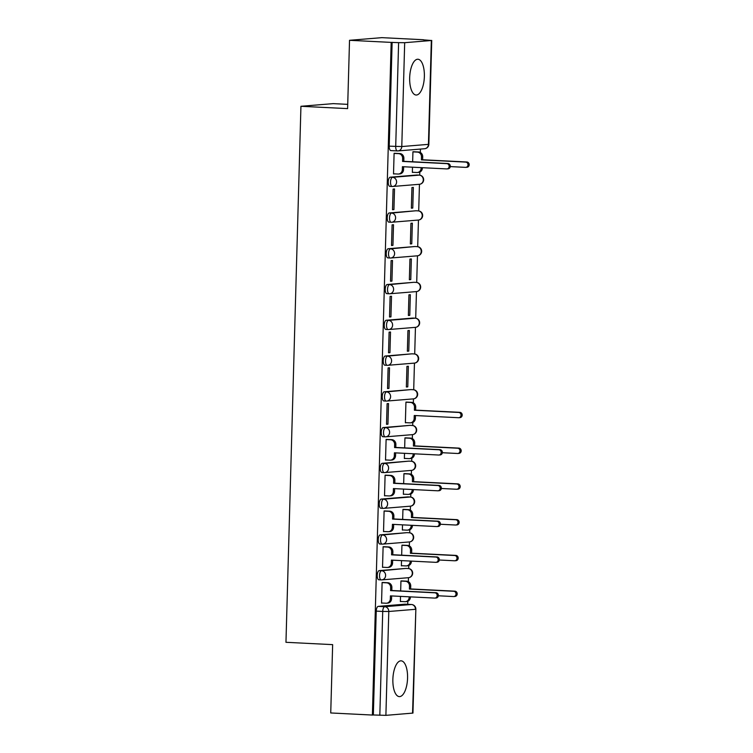 <?xml version="1.0" encoding="UTF-8"?>
<svg xmlns="http://www.w3.org/2000/svg" width="753" height="753" viewBox="0 0 753 753"><rect width="100%" height="100%" fill="white"/><g stroke="black" fill="none" stroke-linecap="round" stroke-linejoin="round"><path stroke-width="1.13" d="M407.561 678.114A17.912 7.314 92.9 0 0 401.114 660.833A17.912 7.314 92.9 0 0 392.868 679.319A17.912 7.314 92.9 0 0 399.316 696.61A17.912 7.314 92.9 0 0 407.561 678.114M424.363 76.533A17.912 7.314 92.9 0 0 417.915 59.242A17.912 7.314 92.9 0 0 409.67 77.738A17.912 7.314 92.9 0 0 416.117 95.029A17.912 7.314 92.9 0 0 424.363 76.533M406.102 568.43A4.593 1.873 92.9 0 0 405.999 568.421A4.593 1.873 92.9 0 0 405.895 568.421L379.248 570.605A4.593 1.873 92.9 0 0 377.234 575.348A4.593 1.873 92.9 0 0 378.891 579.782A4.593 1.873 92.9 0 0 378.994 579.782L381.093 579.885M407.1 532.663A4.593 1.873 92.9 0 0 406.996 532.653A4.593 1.873 92.9 0 0 406.902 532.653L380.246 534.846A4.593 1.873 92.9 0 0 378.232 539.581A4.593 1.873 92.9 0 0 379.889 544.014A4.593 1.873 92.9 0 0 379.992 544.014L382.091 544.118M408.098 496.905A4.593 1.873 92.9 0 0 408.004 496.886A4.593 1.873 92.9 0 0 407.9 496.886L381.244 499.079A4.593 1.873 92.9 0 0 379.23 503.823A4.593 1.873 92.9 0 0 380.886 508.247A4.593 1.873 92.9 0 0 380.99 508.247L383.089 508.35M409.095 461.137A4.593 1.873 92.9 0 0 409.001 461.128A4.593 1.873 92.9 0 0 408.898 461.128L382.242 463.311A4.593 1.873 92.9 0 0 380.237 468.055A4.593 1.873 92.9 0 0 381.884 472.489A4.593 1.873 92.9 0 0 381.987 472.489L384.086 472.592M410.103 425.37A4.593 1.873 92.9 0 0 409.999 425.36A4.593 1.873 92.9 0 0 409.896 425.36L383.239 427.553A4.593 1.873 92.9 0 0 381.234 432.288A4.593 1.873 92.9 0 0 382.882 436.721A4.593 1.873 92.9 0 0 382.985 436.721L385.084 436.825M411.1 389.602A4.593 1.873 92.9 0 0 410.997 389.593A4.593 1.873 92.9 0 0 410.893 389.593L384.246 391.786A4.593 1.873 92.9 0 0 382.232 396.52A4.593 1.873 92.9 0 0 383.879 400.954A4.593 1.873 92.9 0 0 383.983 400.954L386.082 401.057M412.098 353.844A4.593 1.873 92.9 0 0 411.995 353.825A4.593 1.873 92.9 0 0 411.891 353.835L385.244 356.018A4.593 1.873 92.9 0 0 383.23 360.762A4.593 1.873 92.9 0 0 384.887 365.196A4.593 1.873 92.9 0 0 384.981 365.186L387.089 365.299M413.096 318.077A4.593 1.873 92.9 0 0 412.992 318.067A4.593 1.873 92.9 0 0 412.889 318.067L386.242 320.251A4.593 1.873 92.9 0 0 384.228 324.995A4.593 1.873 92.9 0 0 385.884 329.428A4.593 1.873 92.9 0 0 385.988 329.428L388.087 329.532M414.094 282.309A4.593 1.873 92.9 0 0 413.99 282.3A4.593 1.873 92.9 0 0 413.896 282.3L387.24 284.493A4.593 1.873 92.9 0 0 385.225 289.227A4.593 1.873 92.9 0 0 386.882 293.661A4.593 1.873 92.9 0 0 386.986 293.661L389.085 293.764M415.091 246.542A4.593 1.873 92.9 0 0 414.997 246.532A4.593 1.873 92.9 0 0 414.894 246.532L388.237 248.725A4.593 1.873 92.9 0 0 386.223 253.46A4.593 1.873 92.9 0 0 387.88 257.893A4.593 1.873 92.9 0 0 387.983 257.893L390.082 257.997M416.089 210.784A4.593 1.873 92.9 0 0 415.995 210.765A4.593 1.873 92.9 0 0 415.891 210.774L389.235 212.958A4.593 1.873 92.9 0 0 387.221 217.702A4.593 1.873 92.9 0 0 388.877 222.135A4.593 1.873 92.9 0 0 388.981 222.126L391.08 222.239M417.096 175.016A4.593 1.873 92.9 0 0 416.993 175.007A4.593 1.873 92.9 0 0 416.889 175.007L390.233 177.19A4.593 1.873 92.9 0 0 388.228 181.934A4.593 1.873 92.9 0 0 389.875 186.368A4.593 1.873 92.9 0 0 389.979 186.368L392.078 186.471M407.712 604.32L407.797 601.27M408.352 581.655L408.455 577.702A4.593 4.189 -94.7 0 0 408.201 568.534A4.593 1.873 -87.1 0 1 408.305 568.534A4.593 1.873 -87.1 0 1 408.455 568.553M408.719 568.571L408.804 565.503M409.35 545.897L409.463 541.934A4.593 4.189 -94.7 0 0 409.199 532.766A4.593 1.873 -87.1 0 1 409.303 532.766A4.593 1.873 -87.1 0 1 409.453 532.795M409.717 532.804L409.801 529.736M410.347 510.129L410.46 506.167M410.714 497.046L410.799 493.977M411.345 474.362L411.458 470.399A4.593 4.189 -94.7 0 0 411.204 461.241A4.593 1.873 -87.1 0 1 411.298 461.241A4.593 1.873 -87.1 0 1 411.449 461.26M411.712 461.278L411.797 458.21M412.343 438.594L412.456 434.641A4.593 4.189 -94.7 0 0 412.202 425.473A4.593 1.873 -87.1 0 1 412.296 425.473A4.593 1.873 -87.1 0 1 412.456 425.501M412.71 425.511L412.795 422.442M413.341 402.836L413.453 398.874A4.593 4.189 -94.7 0 0 413.199 389.715A4.593 1.873 -87.1 0 1 413.303 389.706A4.593 1.873 -87.1 0 1 413.453 389.734M413.708 389.753L414.451 363.106A4.593 4.189 -94.7 0 0 414.197 353.948A4.593 1.873 -87.1 0 1 414.301 353.948A4.593 1.873 -87.1 0 1 414.451 353.966M414.705 353.985L415.449 327.339M415.703 318.218L416.456 291.58A4.593 4.189 -94.7 0 0 416.193 282.413A4.593 1.873 -87.1 0 1 416.296 282.413A4.593 1.873 -87.1 0 1 416.447 282.441M416.71 282.45L417.454 255.813A4.593 4.189 -94.7 0 0 417.19 246.655A4.593 1.873 -87.1 0 1 417.294 246.645A4.593 1.873 -87.1 0 1 417.444 246.673M417.708 246.692L418.452 220.045A4.593 4.189 -94.7 0 0 418.188 210.887A4.593 1.873 -87.1 0 1 418.291 210.887A4.593 1.873 -87.1 0 1 418.442 210.906M418.706 210.925L419.449 184.287M419.703 175.157L419.788 172.089M420.334 152.483L420.428 149.075M423.487 39.862L431.337 40.502L404.681 42.695L401.782 146.553L428.438 144.36L431.337 40.502M347.735 104.356L333.24 103.632L300.936 106.286L347.613 108.62L349.524 40.304L391.184 42.394L372.396 715.049L330.736 712.959L332.647 644.634L285.961 642.3L300.936 106.286M349.524 40.304L381.827 37.65L423.487 39.74M412.55 713.166L415.854 609.224L412.955 713.082L385.894 715.35L373.337 714.974L376.236 611.116A4.593 1.873 -87.1 0 1 378.251 606.372L404.898 604.188L411.392 604.508A4.593 1.873 -87.1 0 1 411.496 604.508A4.593 1.873 -87.1 0 1 411.646 604.527M373.337 714.974L372.396 715.049M392.125 42.309L389.226 146.167L401.782 146.553A4.593 4.189 85.3 0 1 397.471 150.929A4.593 1.873 -87.1 0 1 397.368 150.929A4.593 1.873 -87.1 0 1 395.711 146.496L398.61 42.639L391.184 42.394M398.61 42.639L404.681 42.695M395.504 153.33L394.101 153.32L393.518 173.952L394.487 173.868M412.503 167.194L412.362 172.409L413.322 172.324M412.766 208.054L413.35 187.422L411.938 187.535L411.354 208.167L412.766 208.054L411.364 207.979M393.932 209.598L394.516 188.965L393.094 189.078L392.52 209.72L393.932 209.598L392.529 209.532M411.769 243.821L412.352 223.18L410.94 223.302L410.357 243.934L411.769 243.821L410.366 243.746M392.934 245.365L393.508 224.733L392.097 224.846L391.522 245.478L392.934 245.365L391.532 245.29M410.771 279.579L411.345 258.947L409.933 259.07L409.359 279.702L410.771 279.579L409.368 279.514M391.936 281.133L392.511 260.5L391.099 260.613L390.525 281.245L391.936 281.133L390.534 281.057M409.773 315.347L410.347 294.715L408.935 294.828L408.361 315.46L409.773 315.347L408.371 315.281M390.939 316.891L391.513 296.258L390.101 296.381L389.527 317.013L390.939 316.891L389.527 316.825M408.775 351.114L409.35 330.482L407.938 330.595L407.364 351.227L408.775 351.114L407.364 351.039M389.941 352.658L390.515 332.026L389.103 332.139L388.529 352.771L389.941 352.658L388.529 352.592M407.778 386.882L408.352 366.24L406.94 366.363L406.366 386.995L407.778 386.882L406.366 386.807M388.943 388.426L389.517 367.793L388.106 367.906L387.531 388.539L388.943 388.426L387.531 388.35M407.354 402.14L405.942 402.121L405.368 422.762L406.328 422.678M387.946 424.193L388.52 403.552L387.108 403.674L386.524 424.306L387.946 424.193L386.534 424.118M406.347 437.898L404.945 437.888L404.662 447.884M387.513 439.451L386.11 439.441L385.527 460.074L386.496 459.989M404.512 453.315L404.361 458.521L405.33 458.445M405.349 473.665L403.947 473.656L403.664 483.652M386.515 475.209L385.103 475.199L384.529 495.832L385.489 495.756M403.514 489.083L403.363 494.288L404.333 494.213M404.352 509.433L402.94 509.423L402.667 519.41M385.517 510.976L384.105 510.967L383.531 531.599L384.491 531.524M402.516 524.85L402.366 530.056L403.326 529.971M403.354 545.2L401.942 545.181L401.669 555.177M384.519 546.744L383.108 546.734L382.533 567.367L383.493 567.282M401.509 560.618L401.368 565.823L402.328 565.738M402.356 580.958L400.944 580.949L400.662 590.945M383.522 582.511L382.11 582.493L381.536 603.134L382.496 603.049M414.338 151.786L412.936 151.767L412.653 161.763M400.511 596.376L400.37 601.581L401.33 601.506M389.226 146.167A4.593 1.873 92.9 0 0 390.873 150.6A4.593 1.873 92.9 0 0 390.976 150.6L397.264 150.911M393.527 173.821L398.017 174.047A4.593 4.189 -94.7 0 0 402.328 169.67L402.413 166.695L446.689 168.917A2.645 2.41 -94.7 0 0 449.165 166.234A2.645 2.41 -94.7 0 0 446.83 163.636L402.563 161.424L402.639 158.441A4.593 4.189 -94.7 0 0 398.582 153.64L399.805 153.546A4.593 4.189 85.3 0 1 403.872 158.337L403.787 161.321L448.054 163.542A2.645 2.41 85.3 0 1 448.204 168.804L446.981 168.907M403.636 166.752L403.552 169.576A4.593 4.189 85.3 0 1 399.739 173.943L398.516 174.037M394.544 153.283L399.805 153.546M394.092 153.424L398.582 153.64M402.563 161.424L403.787 161.321M413.388 151.73L418.649 151.993A4.593 4.189 85.3 0 1 422.706 156.793L422.621 159.777L421.398 159.871L421.482 156.897A4.593 4.189 -94.7 0 0 417.416 152.097L412.926 151.871M412.362 172.277L416.851 172.503A4.593 4.189 -94.7 0 0 421.162 168.126L421.181 167.637M450.369 166.601L465.523 167.364A2.645 2.41 -94.7 0 0 468.008 164.691A2.645 2.41 -94.7 0 0 465.674 162.093L421.398 159.871M422.621 159.777L466.898 161.989A2.645 2.41 85.3 0 1 467.039 167.26L465.815 167.364M422.395 167.693L422.386 168.023A4.593 4.189 85.3 0 1 418.583 172.39L417.35 172.493M385.536 459.942L390.026 460.168A4.593 4.189 -94.7 0 0 394.337 455.791L394.421 452.817L438.698 455.028A2.645 2.41 -94.7 0 0 441.173 452.355A2.645 2.41 -94.7 0 0 438.839 449.757L394.572 447.536L394.647 444.562A4.593 4.189 -94.7 0 0 390.591 439.761L391.814 439.667A4.593 4.189 85.3 0 1 395.871 444.458L395.796 447.442L440.063 449.654A2.645 2.41 85.3 0 1 440.213 454.925L438.98 455.028M395.645 452.873L395.56 455.697A4.593 4.189 85.3 0 1 391.748 460.064L390.525 460.158M386.553 439.404L391.814 439.667M386.101 439.536L390.591 439.761M394.572 447.536L395.796 447.442M384.538 495.709L389.028 495.935A4.593 4.189 -94.7 0 0 393.339 491.558L393.424 488.575L437.7 490.796A2.645 2.41 -94.7 0 0 440.176 488.123A2.645 2.41 -94.7 0 0 437.841 485.525L393.565 483.304L393.65 480.32A4.593 4.189 -94.7 0 0 389.593 475.529L390.816 475.425A4.593 4.189 85.3 0 1 394.873 480.226L394.798 483.2L439.065 485.421A2.645 2.41 85.3 0 1 439.206 490.692L437.982 490.796M394.638 488.641L394.563 491.455A4.593 4.189 85.3 0 1 390.751 495.822L389.527 495.926M385.555 475.162L390.816 475.425M385.103 475.303L389.593 475.529M393.565 483.304L394.798 483.2M383.531 531.477L388.021 531.703A4.593 4.189 -94.7 0 0 392.341 527.326L392.426 524.342L436.693 526.563A2.645 2.41 -94.7 0 0 439.178 523.89A2.645 2.41 -94.7 0 0 436.844 521.292L392.567 519.071L392.652 516.087A4.593 4.189 -94.7 0 0 388.595 511.296L389.819 511.193A4.593 4.189 85.3 0 1 393.875 515.993L393.791 518.968L438.067 521.189A2.645 2.41 85.3 0 1 438.208 526.46L436.985 526.554M393.64 524.408L393.565 527.222A4.593 4.189 85.3 0 1 389.753 531.59L388.529 531.693M384.557 510.929L389.819 511.193M384.105 511.071L388.595 511.296M392.567 519.071L393.791 518.968M406.394 402.093L411.656 402.356A4.593 4.189 85.3 0 1 415.712 407.147L415.628 410.131L414.404 410.225L414.489 407.251A4.593 4.189 -94.7 0 0 410.432 402.45L405.942 402.224M405.368 422.631L409.858 422.857A4.593 4.189 -94.7 0 0 414.169 418.48L414.254 415.505L458.53 417.717A2.645 2.41 -94.7 0 0 461.015 415.044A2.645 2.41 -94.7 0 0 458.681 412.446L414.404 410.225M415.628 410.131L459.904 412.343A2.645 2.41 85.3 0 1 460.045 417.614L458.822 417.717M415.477 415.562L415.392 418.386A4.593 4.189 85.3 0 1 411.59 422.753L410.366 422.847M405.396 437.851L410.649 438.114A4.593 4.189 85.3 0 1 414.715 442.915L414.63 445.889L413.406 445.992L413.491 443.009A4.593 4.189 -94.7 0 0 409.425 438.218L404.935 437.992M404.37 458.398L408.86 458.624A4.593 4.189 -94.7 0 0 413.171 454.247L413.19 453.758M442.378 452.722L457.532 453.485A2.645 2.41 -94.7 0 0 460.008 450.812A2.645 2.41 -94.7 0 0 457.673 448.214L413.406 445.992M414.63 445.889L458.906 448.11A2.645 2.41 85.3 0 1 459.048 453.381L457.824 453.485M414.404 453.814L414.395 454.144A4.593 4.189 85.3 0 1 410.583 458.511L409.359 458.615M404.389 473.618L409.651 473.882A4.593 4.189 85.3 0 1 413.717 478.673L413.632 481.656L412.409 481.76L412.484 478.776A4.593 4.189 -94.7 0 0 408.427 473.985L403.937 473.759M403.373 494.166L407.862 494.392A4.593 4.189 -94.7 0 0 412.173 490.015L412.192 489.516M441.371 488.49L456.534 489.252A2.645 2.41 -94.7 0 0 459.01 486.579A2.645 2.41 -94.7 0 0 456.676 483.981L412.409 481.76M413.632 481.656L457.899 483.878A2.645 2.41 85.3 0 1 458.05 489.149L456.817 489.243M413.406 489.582L413.397 489.911A4.593 4.189 85.3 0 1 409.585 494.279L408.361 494.382M403.392 509.386L408.653 509.649A4.593 4.189 85.3 0 1 412.71 514.44L412.635 517.424L411.402 517.527L411.486 514.544A4.593 4.189 -94.7 0 0 407.429 509.743L402.94 509.527M402.375 529.924L406.865 530.15A4.593 4.189 -94.7 0 0 411.176 525.773L411.185 525.283M440.373 524.257L455.537 525.02A2.645 2.41 -94.7 0 0 458.012 522.337A2.645 2.41 -94.7 0 0 455.678 519.739L411.402 517.527M412.635 517.424L456.902 519.645A2.645 2.41 85.3 0 1 457.043 524.907L455.819 525.01M412.409 525.34L412.399 525.679A4.593 4.189 85.3 0 1 408.587 530.046L407.364 530.14M382.533 567.235L387.023 567.461A4.593 4.189 -94.7 0 0 391.344 563.084L391.428 560.11L435.695 562.331A2.645 2.41 -94.7 0 0 438.18 559.648A2.645 2.41 -94.7 0 0 435.846 557.051L391.569 554.839L391.654 551.855A4.593 4.189 -94.7 0 0 387.597 547.055L388.821 546.96A4.593 4.189 85.3 0 1 392.878 551.751L392.793 554.735L437.069 556.956A2.645 2.41 85.3 0 1 437.211 562.218L435.987 562.322M392.642 560.166L392.567 562.99A4.593 4.189 85.3 0 1 388.755 567.357L387.531 567.451M383.559 546.697L388.821 546.96M383.108 546.838L387.597 547.055M391.569 554.839L392.793 554.735M402.394 545.144L407.655 545.407A4.593 4.189 85.3 0 1 411.712 550.208L411.627 553.191L410.404 553.286L410.489 550.311A4.593 4.189 -94.7 0 0 406.432 545.511L401.942 545.285M401.368 565.691L405.858 565.917A4.593 4.189 -94.7 0 0 410.178 561.54L410.187 561.051M439.376 560.025L454.53 560.778A2.645 2.41 -94.7 0 0 457.015 558.105A2.645 2.41 -94.7 0 0 454.68 555.507L410.404 553.286M411.627 553.191L455.904 555.403A2.645 2.41 85.3 0 1 456.045 560.674L454.821 560.778M411.411 561.107L411.402 561.437A4.593 4.189 85.3 0 1 407.589 565.804L406.366 565.908M381.536 603.002L386.025 603.228A4.593 4.189 -94.7 0 0 390.346 598.851L390.421 595.877L434.697 598.089A2.645 2.41 -94.7 0 0 437.182 595.416A2.645 2.41 -94.7 0 0 434.848 592.818L390.572 590.597L390.656 587.622A4.593 4.189 -94.7 0 0 386.6 582.822L387.823 582.728A4.593 4.189 85.3 0 1 391.88 587.519L391.795 590.503L436.072 592.715A2.645 2.41 85.3 0 1 436.213 597.986L434.989 598.089M391.645 595.934L391.569 598.748A4.593 4.189 85.3 0 1 387.757 603.115L386.534 603.219M382.562 582.464L387.823 582.728M382.11 582.596L386.6 582.822M390.572 590.597L391.795 590.503M401.396 580.911L406.658 581.175A4.593 4.189 85.3 0 1 410.714 585.975L410.63 588.95L409.406 589.053L409.491 586.069A4.593 4.189 -94.7 0 0 405.434 581.278L400.944 581.052M400.37 601.459L404.86 601.685A4.593 4.189 -94.7 0 0 409.18 597.308L409.19 596.809M438.378 595.783L453.532 596.545A2.645 2.41 -94.7 0 0 456.017 593.872A2.645 2.41 -94.7 0 0 453.683 591.274L409.406 589.053M410.63 588.95L454.906 591.171A2.645 2.41 85.3 0 1 455.047 596.442L453.824 596.536M410.413 596.875L410.404 597.204A4.593 4.189 85.3 0 1 406.592 601.572L405.368 601.675M405.999 568.421L408.305 568.534A4.593 4.593 0 0 1 412.663 573.052A4.593 4.593 0 0 1 408.446 577.702L381.799 579.885A4.593 4.189 -94.7 0 1 381.291 579.895A4.593 1.873 -87.1 0 1 381.187 579.895A4.593 1.873 -87.1 0 1 379.54 575.461A4.593 1.873 -87.1 0 1 381.545 570.727L405.895 568.421M379.248 570.605L381.545 570.727A4.593 4.189 85.3 0 1 385.611 575.518A4.593 4.189 -94.7 0 1 381.799 579.885A4.593 4.593 0 0 1 381.187 579.895L378.891 579.782M406.996 532.653L409.303 532.766A4.593 4.593 0 0 1 413.67 537.284A4.593 4.593 0 0 1 409.453 541.934L382.797 544.118A4.593 4.189 -94.7 0 1 382.289 544.127A4.593 1.873 -87.1 0 1 382.195 544.127A4.593 1.873 -87.1 0 1 380.538 539.703A4.593 1.873 -87.1 0 1 382.552 534.959L406.902 532.653M380.246 534.846L382.552 534.959A4.593 4.189 85.3 0 1 386.609 539.75A4.593 4.189 -94.7 0 1 382.797 544.118A4.593 4.593 0 0 1 382.195 544.127L379.889 544.014M407.9 496.886L410.197 497.008A4.593 4.189 -94.7 0 1 410.451 506.167L383.795 508.36A4.593 4.189 -94.7 0 1 383.296 508.369A4.593 1.873 -87.1 0 1 383.192 508.369A4.593 1.873 -87.1 0 1 381.536 503.936A4.593 1.873 -87.1 0 1 383.55 499.192L410.197 497.008A4.593 1.873 -87.1 0 1 410.3 497.008A4.593 1.873 -87.1 0 1 410.451 497.027M381.244 499.079L383.55 499.192A4.593 4.189 85.3 0 1 387.607 503.992A4.593 4.189 -94.7 0 1 383.795 508.36A4.593 4.593 0 0 1 383.192 508.369L380.886 508.247M409.001 461.128L411.298 461.241A4.593 4.593 0 0 1 415.665 465.749A4.593 4.593 0 0 1 411.449 470.399L384.792 472.592A4.593 4.189 -94.7 0 1 384.294 472.602A4.593 1.873 -87.1 0 1 384.19 472.602A4.593 1.873 -87.1 0 1 382.533 468.168A4.593 1.873 -87.1 0 1 384.548 463.434L408.898 461.128M382.242 463.311L384.548 463.434A4.593 4.189 85.3 0 1 388.604 468.225A4.593 4.189 -94.7 0 1 384.792 472.592A4.593 4.593 0 0 1 384.19 472.602L381.884 472.489M409.999 425.36L412.296 425.473A4.593 4.593 0 0 1 416.663 429.991A4.593 4.593 0 0 1 412.446 434.641L385.79 436.825A4.593 4.189 -94.7 0 1 385.291 436.834A4.593 1.873 -87.1 0 1 385.188 436.834A4.593 1.873 -87.1 0 1 383.531 432.401A4.593 1.873 -87.1 0 1 385.545 427.666L409.896 425.36M383.239 427.553L385.545 427.666A4.593 4.189 85.3 0 1 389.602 432.457A4.593 4.189 -94.7 0 1 385.79 436.825A4.593 4.593 0 0 1 385.188 436.834L382.882 436.721M410.997 389.593L413.303 389.706A4.593 4.593 0 0 1 417.661 394.224A4.593 4.593 0 0 1 413.444 398.874L386.788 401.057A4.593 4.189 -94.7 0 1 386.289 401.067A4.593 1.873 -87.1 0 1 386.185 401.076A4.593 1.873 -87.1 0 1 384.529 396.643A4.593 1.873 -87.1 0 1 386.543 391.899L410.893 389.593M384.246 391.786L386.543 391.899A4.593 4.189 85.3 0 1 390.6 396.69A4.593 4.189 -94.7 0 1 386.788 401.057A4.593 4.593 0 0 1 386.185 401.076L383.879 400.954M411.995 353.825L414.301 353.948A4.593 4.593 0 0 1 418.659 358.456A4.593 4.593 0 0 1 414.442 363.106L387.795 365.299A4.593 4.189 -94.7 0 1 387.287 365.309A4.593 1.873 -87.1 0 1 387.183 365.309A4.593 1.873 -87.1 0 1 385.536 360.875A4.593 1.873 -87.1 0 1 387.541 356.131L411.891 353.835M385.244 356.018L387.541 356.131A4.593 4.189 85.3 0 1 391.598 360.932A4.593 4.189 -94.7 0 1 387.795 365.299A4.593 4.593 0 0 1 387.183 365.309L384.887 365.196M412.889 318.067L415.195 318.18A4.593 4.189 -94.7 0 1 415.44 327.348L388.793 329.532A4.593 4.189 -94.7 0 1 388.284 329.541A4.593 1.873 -87.1 0 1 388.181 329.541A4.593 1.873 -87.1 0 1 386.534 325.108A4.593 1.873 -87.1 0 1 388.539 320.373L415.195 318.18A4.593 1.873 -87.1 0 1 415.298 318.18A4.593 1.873 -87.1 0 1 415.449 318.199M386.242 320.251L388.539 320.373A4.593 4.189 85.3 0 1 392.605 325.164A4.593 4.189 -94.7 0 1 388.793 329.532A4.593 4.593 0 0 1 388.181 329.541L385.884 329.428M413.99 282.3L416.296 282.413A4.593 4.593 0 0 1 420.654 286.931A4.593 4.593 0 0 1 416.447 291.58L389.79 293.764A4.593 4.189 -94.7 0 1 389.282 293.774A4.593 1.873 -87.1 0 1 389.188 293.774A4.593 1.873 -87.1 0 1 387.531 289.34A4.593 1.873 -87.1 0 1 389.546 284.606L413.896 282.3M387.24 284.493L389.546 284.606A4.593 4.189 85.3 0 1 393.603 289.397A4.593 4.189 -94.7 0 1 389.79 293.764A4.593 4.593 0 0 1 389.188 293.774L386.882 293.661M414.997 246.532L417.294 246.645A4.593 4.593 0 0 1 421.661 251.163A4.593 4.593 0 0 1 417.444 255.813L390.788 258.006A4.593 4.189 -94.7 0 1 390.28 258.006A4.593 1.873 -87.1 0 1 390.186 258.015A4.593 1.873 -87.1 0 1 388.529 253.582A4.593 1.873 -87.1 0 1 390.543 248.838L414.894 246.532M388.237 248.725L390.543 248.838A4.593 4.189 85.3 0 1 394.6 253.639A4.593 4.189 -94.7 0 1 390.788 258.006A4.593 4.593 0 0 1 390.186 258.015L387.88 257.893M415.995 210.765L418.291 210.887A4.593 4.593 0 0 1 422.659 215.396A4.593 4.593 0 0 1 418.442 220.045L391.786 222.239A4.593 4.189 -94.7 0 1 391.287 222.248A4.593 1.873 -87.1 0 1 391.184 222.248A4.593 1.873 -87.1 0 1 389.527 217.815A4.593 1.873 -87.1 0 1 391.541 213.071L415.891 210.774M389.235 212.958L391.541 213.071A4.593 4.189 85.3 0 1 395.598 217.871A4.593 4.189 -94.7 0 1 391.786 222.239A4.593 4.593 0 0 1 391.184 222.248L388.877 222.135M416.889 175.007L419.195 175.12A4.593 4.189 -94.7 0 1 419.44 184.287L392.784 186.471A4.593 4.189 -94.7 0 1 392.285 186.48A4.593 1.873 -87.1 0 1 392.181 186.48A4.593 1.873 -87.1 0 1 390.525 182.047A4.593 1.873 -87.1 0 1 392.539 177.313L419.195 175.12A4.593 1.873 -87.1 0 1 419.289 175.12A4.593 1.873 -87.1 0 1 419.449 175.138M390.233 177.19L392.539 177.313A4.593 4.189 85.3 0 1 396.596 182.104A4.593 4.189 -94.7 0 1 392.784 186.471A4.593 4.593 0 0 1 392.181 186.48L389.875 186.368M378.251 606.372L384.736 606.702L411.392 604.508A4.593 4.189 -94.7 0 1 415.449 609.309L388.793 611.492L385.894 715.35M376.236 611.116L382.722 611.436A4.593 1.873 -87.1 0 1 384.736 606.702A4.593 4.189 -94.7 0 1 388.793 611.492L382.722 611.436L379.823 715.294M428.843 144.275L428.438 144.36A4.593 4.189 85.3 0 1 424.626 148.727A4.593 4.593 0 0 0 428.843 144.275L431.742 40.427M402.328 169.67L403.552 169.576M402.639 158.441L403.872 158.337M446.83 163.636L448.054 163.542M422.706 156.793L421.482 156.897M418.649 151.993L417.416 152.097M422.386 168.023L421.162 168.126M466.898 161.989L465.674 162.093M394.337 455.791L395.56 455.697M394.647 444.562L395.871 444.458M438.839 449.757L440.063 449.654M393.339 491.558L394.563 491.455M393.65 480.32L394.873 480.226M437.841 485.525L439.065 485.421M392.341 527.326L393.565 527.222M392.652 516.087L393.875 515.993M436.844 521.292L438.067 521.189M415.712 407.147L414.489 407.251M411.656 402.356L410.432 402.45M415.392 418.386L414.169 418.48M459.904 412.343L458.681 412.446M414.715 442.915L413.491 443.009M410.649 438.114L409.425 438.218M414.395 454.144L413.171 454.247M458.906 448.11L457.673 448.214M413.717 478.673L412.484 478.776M409.651 473.882L408.427 473.985M413.397 489.911L412.173 490.015M457.899 483.878L456.676 483.981M412.71 514.44L411.486 514.544M408.653 509.649L407.429 509.743M412.399 525.679L411.176 525.773M456.902 519.645L455.678 519.739M391.344 563.084L392.567 562.99M391.654 551.855L392.878 551.751M435.846 557.051L437.069 556.956M411.712 550.208L410.489 550.311M407.655 545.407L406.432 545.511M411.402 561.437L410.178 561.54M455.904 555.403L454.68 555.507M390.346 598.851L391.569 598.748M390.656 587.622L391.88 587.519M434.848 592.818L436.072 592.715M410.714 585.975L409.491 586.069M406.658 581.175L405.434 581.278M410.404 597.204L409.18 597.308M454.906 591.171L453.683 591.274M416.993 175.007L419.289 175.12A4.593 4.593 0 0 1 423.657 179.638A4.593 4.593 0 0 1 419.44 184.287M412.992 318.067L415.298 318.18A4.593 4.593 0 0 1 419.656 322.689A4.593 4.593 0 0 1 415.44 327.348M408.004 496.886L410.3 497.008A4.593 4.593 0 0 1 414.668 501.517A4.593 4.593 0 0 1 410.451 506.167M390.873 150.6L397.368 150.929A4.593 4.593 0 0 0 397.97 150.92L424.626 148.727M405.001 604.179L411.496 604.508A4.593 4.593 0 0 1 415.854 609.224"/></g></svg>
